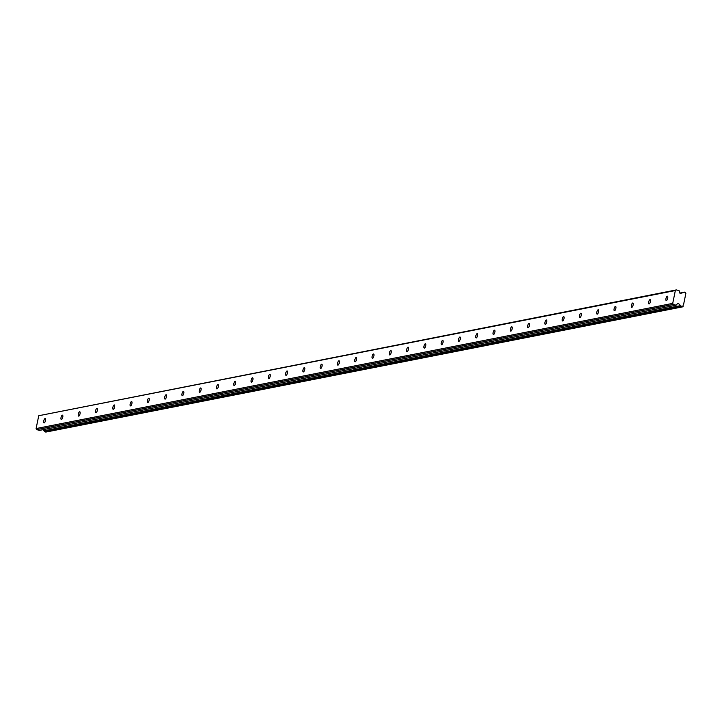<?xml version="1.0" encoding="UTF-8"?>
<svg xmlns="http://www.w3.org/2000/svg" width="722" height="722" viewBox="0 0 722 722"><rect width="100%" height="100%" fill="white"/><g stroke="black" fill="none" stroke-linecap="round" stroke-linejoin="round"><path stroke-width="1.08" d="M45.062 418.543A2.256 0.803 -74.8 0 0 43.798 420.709A2.256 0.803 -74.8 0 0 44.024 422.902A2.256 0.803 -74.8 0 0 44.168 422.911A2.256 0.803 -74.8 0 0 45.441 420.745A2.256 0.803 -74.8 0 0 45.206 418.552A2.256 0.803 -74.8 0 0 45.062 418.543M667.281 296.2A2.256 0.803 -74.8 0 0 666.009 298.357A2.256 0.803 -74.8 0 0 666.244 300.56A2.256 0.803 -74.8 0 0 666.379 300.56A2.256 0.803 -74.8 0 0 667.651 298.403A2.256 0.803 -74.8 0 0 667.417 296.2A2.256 0.803 -74.8 0 0 667.281 296.2M649.999 299.594A2.256 0.803 -74.8 0 0 648.726 301.76A2.256 0.803 -74.8 0 0 648.961 303.953A2.256 0.803 -74.8 0 0 649.096 303.962A2.256 0.803 -74.8 0 0 650.369 301.796A2.256 0.803 -74.8 0 0 650.134 299.603A2.256 0.803 -74.8 0 0 649.999 299.594M632.707 302.996A2.256 0.803 -74.8 0 0 631.443 305.153A2.256 0.803 -74.8 0 0 631.669 307.355A2.256 0.803 -74.8 0 0 631.813 307.355A2.256 0.803 -74.8 0 0 633.086 305.198A2.256 0.803 -74.8 0 0 632.851 302.996A2.256 0.803 -74.8 0 0 632.707 302.996M615.424 306.399A2.256 0.803 -74.8 0 0 614.16 308.556A2.256 0.803 -74.8 0 0 614.386 310.758A2.256 0.803 -74.8 0 0 614.53 310.758A2.256 0.803 -74.8 0 0 615.803 308.592A2.256 0.803 -74.8 0 0 615.568 306.399A2.256 0.803 -74.8 0 0 615.424 306.399M598.141 309.792A2.256 0.803 -74.8 0 0 596.877 311.958A2.256 0.803 -74.8 0 0 597.103 314.151A2.256 0.803 -74.8 0 0 597.247 314.16A2.256 0.803 -74.8 0 0 598.52 311.994A2.256 0.803 -74.8 0 0 598.285 309.801A2.256 0.803 -74.8 0 0 598.141 309.792M580.858 313.195A2.256 0.803 -74.8 0 0 579.586 315.352A2.256 0.803 -74.8 0 0 579.82 317.554A2.256 0.803 -74.8 0 0 579.965 317.554A2.256 0.803 -74.8 0 0 581.237 315.397A2.256 0.803 -74.8 0 0 581.002 313.195A2.256 0.803 -74.8 0 0 580.858 313.195M563.575 316.588A2.256 0.803 -74.8 0 0 562.303 318.754A2.256 0.803 -74.8 0 0 562.537 320.947A2.256 0.803 -74.8 0 0 562.682 320.956A2.256 0.803 -74.8 0 0 563.954 318.79A2.256 0.803 -74.8 0 0 563.72 316.597A2.256 0.803 -74.8 0 0 563.575 316.588M546.292 319.99A2.256 0.803 -74.8 0 0 545.02 322.147A2.256 0.803 -74.8 0 0 545.254 324.349A2.256 0.803 -74.8 0 0 545.399 324.349A2.256 0.803 -74.8 0 0 546.662 322.192A2.256 0.803 -74.8 0 0 546.437 319.99A2.256 0.803 -74.8 0 0 546.292 319.99M529.009 323.384A2.256 0.803 -74.8 0 0 527.737 325.55A2.256 0.803 -74.8 0 0 527.972 327.743A2.256 0.803 -74.8 0 0 528.116 327.752A2.256 0.803 -74.8 0 0 529.379 325.586A2.256 0.803 -74.8 0 0 529.154 323.393A2.256 0.803 -74.8 0 0 529.009 323.384M511.727 326.786A2.256 0.803 -74.8 0 0 510.454 328.943A2.256 0.803 -74.8 0 0 510.689 331.145A2.256 0.803 -74.8 0 0 510.833 331.145A2.256 0.803 -74.8 0 0 512.097 328.988A2.256 0.803 -74.8 0 0 511.871 326.786A2.256 0.803 -74.8 0 0 511.727 326.786M494.444 330.189A2.256 0.803 -74.8 0 0 493.171 332.346A2.256 0.803 -74.8 0 0 493.406 334.548A2.256 0.803 -74.8 0 0 493.55 334.548A2.256 0.803 -74.8 0 0 494.814 332.382A2.256 0.803 -74.8 0 0 494.588 330.189A2.256 0.803 -74.8 0 0 494.444 330.189M477.161 333.582A2.256 0.803 -74.8 0 0 475.888 335.748A2.256 0.803 -74.8 0 0 476.123 337.941A2.256 0.803 -74.8 0 0 476.258 337.95A2.256 0.803 -74.8 0 0 477.531 335.784A2.256 0.803 -74.8 0 0 477.296 333.582A2.256 0.803 -74.8 0 0 477.161 333.582M459.878 336.984A2.256 0.803 -74.8 0 0 458.605 339.141A2.256 0.803 -74.8 0 0 458.84 341.344A2.256 0.803 -74.8 0 0 458.975 341.344A2.256 0.803 -74.8 0 0 460.248 339.187A2.256 0.803 -74.8 0 0 460.013 336.984A2.256 0.803 -74.8 0 0 459.878 336.984M442.586 340.378A2.256 0.803 -74.8 0 0 441.322 342.544A2.256 0.803 -74.8 0 0 441.548 344.737A2.256 0.803 -74.8 0 0 441.693 344.746A2.256 0.803 -74.8 0 0 442.965 342.58A2.256 0.803 -74.8 0 0 442.73 340.387A2.256 0.803 -74.8 0 0 442.586 340.378M425.303 343.78A2.256 0.803 -74.8 0 0 424.04 345.937A2.256 0.803 -74.8 0 0 424.265 348.139A2.256 0.803 -74.8 0 0 424.41 348.139A2.256 0.803 -74.8 0 0 425.682 345.982A2.256 0.803 -74.8 0 0 425.448 343.78A2.256 0.803 -74.8 0 0 425.303 343.78M408.02 347.174A2.256 0.803 -74.8 0 0 406.757 349.34A2.256 0.803 -74.8 0 0 406.982 351.533A2.256 0.803 -74.8 0 0 407.127 351.542A2.256 0.803 -74.8 0 0 408.399 349.376A2.256 0.803 -74.8 0 0 408.165 347.183A2.256 0.803 -74.8 0 0 408.02 347.174M390.737 350.576A2.256 0.803 -74.8 0 0 389.474 352.733A2.256 0.803 -74.8 0 0 389.7 354.935A2.256 0.803 -74.8 0 0 389.844 354.935A2.256 0.803 -74.8 0 0 391.116 352.778A2.256 0.803 -74.8 0 0 390.882 350.576A2.256 0.803 -74.8 0 0 390.737 350.576M373.454 353.97A2.256 0.803 -74.8 0 0 372.182 356.136A2.256 0.803 -74.8 0 0 372.417 358.338A2.256 0.803 -74.8 0 0 372.561 358.338A2.256 0.803 -74.8 0 0 373.834 356.172A2.256 0.803 -74.8 0 0 373.599 353.979A2.256 0.803 -74.8 0 0 373.454 353.97M356.172 357.372A2.256 0.803 -74.8 0 0 354.899 359.538A2.256 0.803 -74.8 0 0 355.134 361.731A2.256 0.803 -74.8 0 0 355.278 361.731A2.256 0.803 -74.8 0 0 356.551 359.574A2.256 0.803 -74.8 0 0 356.316 357.372A2.256 0.803 -74.8 0 0 356.172 357.372M338.889 360.774A2.256 0.803 -74.8 0 0 337.616 362.931A2.256 0.803 -74.8 0 0 337.851 365.133A2.256 0.803 -74.8 0 0 337.995 365.133A2.256 0.803 -74.8 0 0 339.259 362.976A2.256 0.803 -74.8 0 0 339.033 360.774A2.256 0.803 -74.8 0 0 338.889 360.774M321.606 364.168A2.256 0.803 -74.8 0 0 320.333 366.334A2.256 0.803 -74.8 0 0 320.568 368.527A2.256 0.803 -74.8 0 0 320.712 368.536A2.256 0.803 -74.8 0 0 321.976 366.37A2.256 0.803 -74.8 0 0 321.75 364.177A2.256 0.803 -74.8 0 0 321.606 364.168M304.323 367.57A2.256 0.803 -74.8 0 0 303.05 369.727A2.256 0.803 -74.8 0 0 303.285 371.929A2.256 0.803 -74.8 0 0 303.43 371.929A2.256 0.803 -74.8 0 0 304.693 369.772A2.256 0.803 -74.8 0 0 304.467 367.57A2.256 0.803 -74.8 0 0 304.323 367.57M287.04 370.964A2.256 0.803 -74.8 0 0 285.768 373.13A2.256 0.803 -74.8 0 0 286.002 375.323A2.256 0.803 -74.8 0 0 286.138 375.332A2.256 0.803 -74.8 0 0 287.41 373.166A2.256 0.803 -74.8 0 0 287.175 370.973A2.256 0.803 -74.8 0 0 287.04 370.964M269.757 374.366A2.256 0.803 -74.8 0 0 268.485 376.523A2.256 0.803 -74.8 0 0 268.719 378.725A2.256 0.803 -74.8 0 0 268.855 378.725A2.256 0.803 -74.8 0 0 270.127 376.568A2.256 0.803 -74.8 0 0 269.893 374.366A2.256 0.803 -74.8 0 0 269.757 374.366M252.474 377.759A2.256 0.803 -74.8 0 0 251.202 379.925A2.256 0.803 -74.8 0 0 251.427 382.118A2.256 0.803 -74.8 0 0 251.572 382.128A2.256 0.803 -74.8 0 0 252.844 379.962A2.256 0.803 -74.8 0 0 252.61 377.768A2.256 0.803 -74.8 0 0 252.474 377.759M235.182 381.162A2.256 0.803 -74.8 0 0 233.919 383.328A2.256 0.803 -74.8 0 0 234.145 385.521A2.256 0.803 -74.8 0 0 234.289 385.521A2.256 0.803 -74.8 0 0 235.562 383.364A2.256 0.803 -74.8 0 0 235.327 381.162A2.256 0.803 -74.8 0 0 235.182 381.162M217.9 384.564A2.256 0.803 -74.8 0 0 216.636 386.721A2.256 0.803 -74.8 0 0 216.862 388.923A2.256 0.803 -74.8 0 0 217.006 388.923A2.256 0.803 -74.8 0 0 218.279 386.766A2.256 0.803 -74.8 0 0 218.044 384.564A2.256 0.803 -74.8 0 0 217.9 384.564M200.617 387.958A2.256 0.803 -74.8 0 0 199.353 390.124A2.256 0.803 -74.8 0 0 199.579 392.317A2.256 0.803 -74.8 0 0 199.723 392.326A2.256 0.803 -74.8 0 0 200.996 390.16A2.256 0.803 -74.8 0 0 200.761 387.967A2.256 0.803 -74.8 0 0 200.617 387.958M183.334 391.36A2.256 0.803 -74.8 0 0 182.061 393.517A2.256 0.803 -74.8 0 0 182.296 395.719A2.256 0.803 -74.8 0 0 182.44 395.719A2.256 0.803 -74.8 0 0 183.713 393.562A2.256 0.803 -74.8 0 0 183.478 391.36A2.256 0.803 -74.8 0 0 183.334 391.36M166.051 394.753A2.256 0.803 -74.8 0 0 164.778 396.919A2.256 0.803 -74.8 0 0 165.013 399.113A2.256 0.803 -74.8 0 0 165.157 399.122A2.256 0.803 -74.8 0 0 166.43 396.956A2.256 0.803 -74.8 0 0 166.195 394.763A2.256 0.803 -74.8 0 0 166.051 394.753M148.768 398.156A2.256 0.803 -74.8 0 0 147.496 400.313A2.256 0.803 -74.8 0 0 147.73 402.515A2.256 0.803 -74.8 0 0 147.875 402.515A2.256 0.803 -74.8 0 0 149.138 400.358A2.256 0.803 -74.8 0 0 148.912 398.156A2.256 0.803 -74.8 0 0 148.768 398.156M131.485 401.549A2.256 0.803 -74.8 0 0 130.213 403.715A2.256 0.803 -74.8 0 0 130.447 405.908A2.256 0.803 -74.8 0 0 130.592 405.917A2.256 0.803 -74.8 0 0 131.855 403.751A2.256 0.803 -74.8 0 0 131.63 401.558A2.256 0.803 -74.8 0 0 131.485 401.549M114.202 404.952A2.256 0.803 -74.8 0 0 112.93 407.109A2.256 0.803 -74.8 0 0 113.164 409.311A2.256 0.803 -74.8 0 0 113.309 409.311A2.256 0.803 -74.8 0 0 114.572 407.154A2.256 0.803 -74.8 0 0 114.347 404.952A2.256 0.803 -74.8 0 0 114.202 404.952M96.919 408.354A2.256 0.803 -74.8 0 0 95.647 410.511A2.256 0.803 -74.8 0 0 95.882 412.713A2.256 0.803 -74.8 0 0 96.017 412.713A2.256 0.803 -74.8 0 0 97.289 410.547A2.256 0.803 -74.8 0 0 97.064 408.354A2.256 0.803 -74.8 0 0 96.919 408.354M79.637 411.748A2.256 0.803 -74.8 0 0 78.364 413.914A2.256 0.803 -74.8 0 0 78.599 416.107A2.256 0.803 -74.8 0 0 78.734 416.116A2.256 0.803 -74.8 0 0 80.007 413.95A2.256 0.803 -74.8 0 0 79.772 411.757A2.256 0.803 -74.8 0 0 79.637 411.748M62.354 415.15A2.256 0.803 -74.8 0 0 61.081 417.307A2.256 0.803 -74.8 0 0 61.307 419.509A2.256 0.803 -74.8 0 0 61.451 419.509A2.256 0.803 -74.8 0 0 62.724 417.352A2.256 0.803 -74.8 0 0 62.489 415.15A2.256 0.803 -74.8 0 0 62.354 415.15M672.714 303.375L673.337 304.449L676.117 305.207L677.543 303.565A0.749 0.695 -101.1 0 1 678.527 303.556L680.557 305.641A1.245 1.146 -101.1 0 1 681.297 306.417L682.407 306.913L683.238 306.209A1.245 1.146 -101.1 0 1 683.581 304.549L685.521 295.09A1.245 1.146 -101.1 0 1 685.864 293.421L685.395 292.365L684.212 292.248A1.245 1.146 -101.1 0 1 683.247 292.554L680.62 293.385A0.749 0.695 -101.1 0 1 679.745 292.861L679.104 290.659L676.324 289.91L675.35 290.551L672.714 303.375L36.1 428.561L38.735 415.728L675.35 290.551M682.407 306.913L45.793 432.09L44.683 431.594A1.245 1.146 78.9 0 0 43.943 430.826L42.878 429.725M36.1 428.561L36.723 429.635L39.502 430.384L676.117 305.207M676.324 289.91L38.735 415.728M673.337 304.449L36.723 429.635M680.557 305.641L43.943 430.826M679.934 293.204L683.247 292.554M681.297 306.417L44.683 431.594M679.853 293.105L684.212 292.248M681.559 306.679L44.944 431.855M679.826 293.069L684.546 292.139M677.353 303.781L678.527 303.556"/></g></svg>
